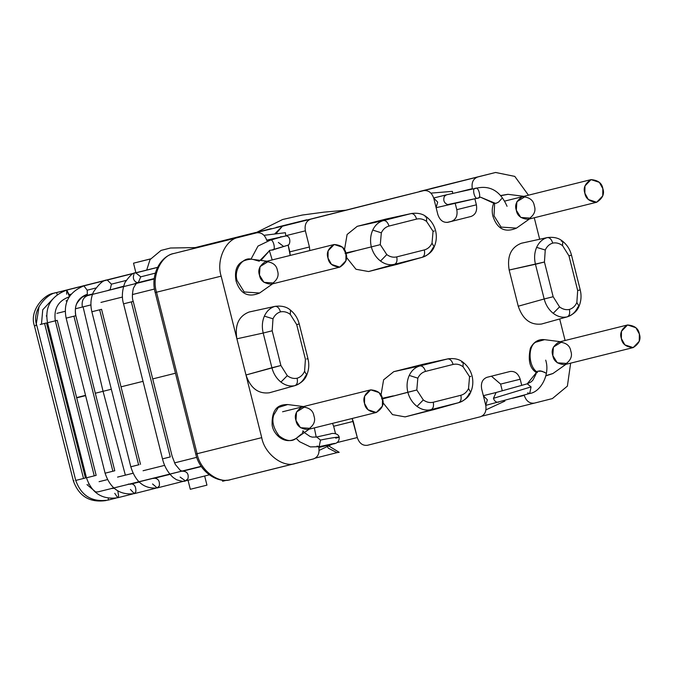 <?xml version="1.0" encoding="UTF-8"?>
<svg xmlns="http://www.w3.org/2000/svg" width="673" height="673" viewBox="0 0 673 673"><rect width="100%" height="100%" fill="white"/><g stroke="black" fill="none" stroke-linecap="round" stroke-linejoin="round"><path stroke-width="1.01" d="M409.251 375.416C406.955 380.565 406.475 386.176 407.813 392.258L416.797 390.004L417.832 378.167L409.251 375.416L417.832 378.167L416.797 390.004L381.776 399.081L407.813 392.258C409.504 398.248 412.574 402.967 417.033 406.399C421.559 409.697 426.219 410.782 431.023 409.655C433.235 408.62 433.976 406.147 433.252 402.244C429.828 403.034 426.505 402.269 423.292 399.939L417.033 406.399C412.574 402.967 409.504 398.248 407.813 392.258C406.475 386.176 406.955 380.565 409.251 375.416C411.683 370.369 415.275 367.206 420.036 365.91C422.476 365.792 424.301 367.626 425.504 371.412C422.114 372.337 419.557 374.592 417.832 378.167C419.557 374.592 422.114 372.337 425.504 371.412L453.114 364.438C456.538 363.639 459.852 364.413 463.066 366.743L463.142 362.385L463.066 366.743L469.561 376.678L468.534 388.506L470.654 392.283L468.534 388.506C466.81 392.09 464.244 394.344 460.854 395.27L433.252 402.244C433.976 406.147 433.235 408.62 431.023 409.655C426.219 410.782 421.559 409.697 417.033 406.399L423.292 399.939L416.797 390.004L423.292 399.939C426.505 402.269 429.828 403.034 433.252 402.244L460.854 395.27C461.577 399.173 460.837 401.646 458.624 402.681C460.837 401.646 461.577 399.173 460.854 395.27C464.244 394.344 466.81 392.09 468.534 388.506L469.561 376.678L470.856 376.333L469.561 376.678L463.066 366.743C459.852 364.413 456.538 363.639 453.114 364.438L425.504 371.412C424.301 367.626 422.476 365.792 420.036 365.91C415.275 367.206 411.683 370.369 409.251 375.416M186.556 250.297L238.73 237.359C225.657 239.125 215.991 260.459 221.156 276.149L236.896 338.805C234.641 325.084 238.688 316.167 249.018 312.045C238.688 316.167 234.641 325.084 236.896 338.805L263.193 333.042L271.909 367.752L280.893 365.506L245.981 374.987L236.896 338.805L261.721 437.652C264.59 453.922 283.173 468.114 295.523 463.461L313.5 458.919C317.993 457.127 319.751 453.249 318.766 447.284L318.649 446.805L318.766 447.284C319.751 453.249 317.993 457.127 313.5 458.919L230.889 479.538C218.54 484.19 199.957 469.998 197.088 453.728L261.721 437.652L197.088 453.728C199.957 469.998 218.54 484.19 230.889 479.538L295.523 463.461C283.173 468.114 264.59 453.922 261.721 437.652L245.981 374.987L271.909 367.752C273.516 373.776 276.519 378.546 280.935 382.079L287.287 375.677L280.893 365.506L272.178 330.788L263.193 333.042C261.763 326.985 262.159 321.349 264.371 316.142C266.718 311.035 270.26 307.771 274.988 306.366C270.26 307.771 266.718 311.035 264.371 316.142L272.994 318.792C274.643 315.208 277.133 312.895 280.464 311.877C279.27 308.057 277.444 306.223 274.988 306.366L249.018 312.045L274.988 306.366C277.444 306.223 279.27 308.057 280.464 311.877C283.871 311.195 287.152 312.045 290.307 314.417L290.475 310.135L290.307 314.417L296.692 324.596L305.416 359.306L304.591 371.311L306.77 374.979L305.576 375.854C303.229 380.968 299.67 384.233 294.9 385.646C297.138 384.62 297.878 382.155 297.13 378.226C293.714 378.907 290.433 378.058 287.287 375.677L280.935 382.079C285.411 385.469 290.071 386.655 294.9 385.646L269.301 392.796L294.942 385.629C301.067 383.29 305.004 379.74 306.77 374.979L304.591 371.311C302.943 374.895 300.452 377.2 297.13 378.226C297.878 382.155 297.138 384.62 294.9 385.646C290.071 386.655 285.411 385.469 280.935 382.079C276.519 378.546 273.516 373.776 271.909 367.752L263.193 333.042L272.178 330.788L272.994 318.792L264.371 316.142C262.159 321.349 261.763 326.985 263.193 333.042L236.896 338.805L221.156 276.149C215.991 260.459 225.657 239.125 238.73 237.359L174.097 253.435C161.024 255.202 151.366 276.536 156.523 292.225L221.156 276.149L156.523 292.225C151.366 276.536 161.024 255.202 174.097 253.435L256.724 232.816C261.511 232.261 264.884 234.843 266.844 240.564L266.844 240.564C264.884 234.843 261.511 232.261 256.707 232.816L183.712 251.012M306.703 358.97L307.956 358.659C309.344 364.345 308.949 369.78 306.77 374.979M570.241 255.488L568.954 255.824L577.678 290.534L578.965 290.198L577.678 290.534L576.854 302.53C575.205 306.122 572.715 308.427 569.392 309.454C570.14 313.382 569.4 315.847 567.162 316.874C562.334 317.883 557.681 316.697 553.198 313.307L559.549 306.905L553.198 313.307C557.681 316.697 562.334 317.883 567.162 316.874C569.4 315.847 570.14 313.382 569.392 309.454C565.976 310.127 562.695 309.286 559.549 306.905L553.156 296.726L544.44 262.016L509.158 270.033L518.244 306.215L544.171 298.98L535.456 264.27C534.025 258.213 534.421 252.577 536.633 247.37C538.98 242.263 542.522 238.999 547.25 237.594C542.522 238.999 538.98 242.263 536.633 247.37L545.256 250.019L536.633 247.37C534.421 252.577 534.025 258.213 535.456 264.27L544.44 262.016L545.256 250.019C546.905 246.427 549.395 244.122 552.726 243.104C551.532 239.285 549.706 237.451 547.25 237.594L521.281 243.273L547.25 237.594C549.706 237.451 551.532 239.285 552.726 243.104C556.142 242.423 559.423 243.273 562.569 245.645L562.737 241.363L562.569 245.645L568.954 255.824L571.503 255.176C570.039 249.506 567.12 244.905 562.737 241.363L561.274 241.144M578.965 290.198L580.219 289.886C581.607 295.573 581.211 301.008 579.032 306.207L577.838 307.081C575.491 312.196 571.932 315.452 567.162 316.874L541.563 324.024L567.204 316.857C573.329 314.518 577.266 310.968 579.032 306.207L576.854 302.53L579.032 306.207M461.686 362.175L463.142 362.385C467.575 365.843 470.562 370.386 472.101 376.022L472.11 376.022C473.405 381.726 472.926 387.143 470.654 392.283C468.938 396.809 465.051 400.242 458.994 402.589L431.023 409.655L458.624 402.681L433.866 409.621L458.624 402.681C463.428 401.377 467.037 398.206 469.468 393.158M448.117 358.818L447.638 358.936C450.086 358.818 451.903 360.652 453.114 364.438C451.903 360.652 450.086 358.818 447.638 358.936L422.509 364.404L393.739 371.673L420.036 365.91L393.739 371.673L383.602 379.85L380.994 395.177L383.602 379.85L393.739 371.673L422.509 364.404L447.638 358.936L420.036 365.91M397.356 264.27L368.585 271.539L355.992 269.267L346.427 257.322L355.992 269.267L368.585 271.539L394.513 264.304C389.709 265.431 385.049 264.346 380.523 261.048C376.072 257.616 372.993 252.897 371.303 246.907C372.993 252.897 376.072 257.616 380.523 261.048L386.79 254.587L380.287 244.652L371.303 246.907C369.965 240.825 370.444 235.214 372.741 230.065L381.322 232.816L372.741 230.065C370.444 235.214 369.965 240.825 371.303 246.907L380.287 244.652L381.322 232.816C383.046 229.241 385.604 226.986 388.994 226.061L416.604 219.087C415.392 215.301 413.575 213.467 411.127 213.585L385.999 219.053L411.127 213.585C413.575 213.467 415.392 215.301 416.604 219.087C420.028 218.288 423.342 219.061 426.556 221.392L426.632 217.034C431.065 220.492 434.051 225.034 435.599 230.671L435.599 230.679C436.903 236.374 436.415 241.792 434.152 246.932L432.958 247.807C430.535 252.855 426.918 256.026 422.122 257.338L394.513 264.304C396.725 263.269 397.465 260.796 396.742 256.893C393.318 257.683 389.995 256.918 386.79 254.587L380.523 261.048C385.049 264.346 389.709 265.431 394.513 264.304L368.585 271.539L422.122 257.338C424.327 256.295 425.075 253.822 424.343 249.919L396.742 256.893C397.465 260.796 396.725 263.269 394.513 264.304L422.122 257.338L397.356 264.27L422.484 257.237C428.541 254.89 432.436 251.458 434.152 246.932L432.024 243.155L434.152 246.932M425.176 216.824L426.632 217.034L426.556 221.392L433.05 231.327L434.346 230.982L433.05 231.327L432.024 243.155C430.299 246.739 427.734 248.993 424.343 249.919C425.075 253.822 424.327 256.295 422.122 257.338L422.484 257.237M345.989 253.544L345.888 260.788L339.815 267.122L331.503 264.405L328.012 258.087L328.104 250.836L334.187 244.501L342.498 247.227L345.989 253.544C345.156 248.068 341.211 245.056 334.161 244.509C328.205 248.345 326.153 252.871 328.012 258.087C328.845 263.555 332.782 266.567 339.84 267.122C345.796 263.286 347.84 258.76 345.989 253.544M382.5 398.896L382.399 406.139L376.325 412.473L368.013 409.756L364.522 403.43L364.615 396.187L370.697 389.852L379.008 392.569L382.5 398.896C381.667 393.419 377.721 390.407 370.672 389.86C364.716 393.697 362.663 398.214 364.522 403.43C365.346 408.906 369.292 411.918 376.35 412.465C382.298 408.629 384.35 404.111 382.5 398.896M602.84 188.659L602.739 195.91L596.665 202.245L588.353 199.528L584.862 193.201L584.955 185.958L591.037 179.624L599.349 182.341L602.84 188.659C602.007 183.191 598.07 180.179 591.012 179.632C585.056 183.46 583.011 187.986 584.862 193.201C585.695 198.678 589.632 201.69 596.69 202.237C602.646 198.4 604.691 193.874 602.84 188.659M639.35 334.01L639.249 341.261L633.175 347.596L624.864 344.87L621.372 338.553L621.465 331.301L627.547 324.975L635.859 327.692L639.35 334.01C638.517 328.542 634.572 325.53 627.522 324.975C621.566 328.811 619.513 333.337 621.372 338.553C622.205 344.029 626.142 347.041 633.2 347.588C639.157 343.752 641.201 339.226 639.35 334.01M385.999 219.053L357.228 226.321L383.526 220.559L357.228 226.321L347.1 234.498L344.483 249.826L347.1 234.498L357.228 226.321L385.999 219.053L411.127 213.585L383.526 220.559C378.764 221.854 375.172 225.026 372.741 230.065C375.172 225.026 378.764 221.854 383.526 220.559C385.966 220.441 387.791 222.275 388.994 226.061C387.791 222.275 385.966 220.441 383.526 220.559M345.266 253.729L356.783 250.516L345.106 253.082L356.783 250.516L345.266 253.729M371.303 246.907L356.783 250.516L371.303 246.907M433.866 409.621L405.096 416.89L392.502 414.618L382.937 402.664L392.502 414.618L405.096 416.89L458.994 402.589M463.142 362.385C459.516 359.239 454.502 358.053 448.109 358.827L422.509 364.404M542.085 323.89L541.563 324.024C530.517 325.311 522.744 319.372 518.244 306.215L509.158 270.033C506.904 256.312 510.95 247.395 521.281 243.273C510.95 247.395 506.904 256.312 509.158 270.033L535.456 264.27L544.171 298.98L553.156 296.726L544.171 298.989C545.778 305.004 548.789 309.773 553.198 313.307C548.789 309.773 545.778 305.004 544.171 298.98L518.244 306.215C522.744 319.372 530.517 325.311 541.563 324.024L567.162 316.874M521.802 243.146L547.25 237.594M431.099 188.524L495.656 172.465L514.803 176.402L528.465 195.187L514.761 176.376L495.58 172.481L418.783 191.864M230.814 479.555C216.899 483.845 199.359 471.083 195.767 454.048L197.088 453.728L195.767 454.048L155.202 292.553L156.523 292.225L155.202 292.553C150.306 275.812 159.779 256.22 174.088 253.443L183.721 251.004M269.335 250.465L272.203 259.921L269.335 250.465M423.662 190.644L310.648 219.196C306.156 220.988 304.398 224.866 305.374 230.831L309.429 246.983L309.79 250.566L309.429 246.983L289.844 251.853L309.429 246.983L305.374 230.831L285.789 235.701L305.374 230.831C304.398 224.866 306.156 220.988 310.648 219.196L282.408 226.221L276.098 233.573L282.408 226.221L423.662 190.644C428.465 190.089 431.839 192.671 433.799 198.392L437.854 214.544C439.814 220.264 443.196 222.839 447.999 222.283L471.108 216.445C475.601 214.653 477.359 210.775 476.383 204.811L456.799 209.682L476.383 204.811L474.877 198.821L476.383 204.811C477.359 210.775 475.601 214.653 471.108 216.445L447.999 222.283C443.196 222.839 439.814 220.264 437.854 214.544L433.799 198.392C431.839 192.671 428.465 190.089 423.662 190.644L395.463 197.66M472.446 189.13L472.328 188.659L456.656 192.554L472.328 188.659C471.352 182.694 473.111 178.816 477.603 177.024L419.498 191.477L477.603 177.024C473.111 178.816 471.352 182.694 472.328 188.659L472.446 189.13M481.918 416.175L534.387 403.119L481.918 416.175M534.387 403.119C529.592 403.682 526.21 401.1 524.25 395.379L512.389 398.332L524.25 395.379L524.149 394.967L524.25 395.379C526.21 401.1 529.592 403.682 534.387 403.119L552.373 398.584L534.387 403.119M510.075 371.479L510.058 371.488C514.853 370.924 518.235 373.507 520.195 379.227L521.718 385.276L520.195 379.227L500.611 384.098L520.195 379.227C518.235 373.507 514.853 370.924 510.058 371.488L486.941 377.326C482.448 379.118 480.69 382.996 481.666 388.96L485.721 405.112C486.705 411.077 484.947 414.955 480.455 416.747L367.441 445.29C362.638 445.854 359.256 443.271 357.296 437.551L337.198 442.548L357.296 437.551L353.241 421.399L333.657 426.27L353.241 421.399L352.114 418.497L357.296 437.551C359.256 443.271 362.638 445.854 367.441 445.29L367.391 445.307M339.2 452.315L328.533 445.804L339.175 452.323M314.341 427.893L316.217 437.105L314.341 427.893M238.73 237.359L256.707 232.816L238.73 237.359M430.939 188.558L495.656 172.465M570.645 363.151L567.381 386.125L552.373 398.584L567.381 386.125L570.645 363.151M534.269 217.766L539.662 239.251L534.269 217.766M559.684 318.968L565.101 340.504L559.684 318.968M197.088 453.728L156.523 292.225L197.088 453.728M297.979 324.26L296.692 324.596L299.233 323.949L307.956 358.659M269.814 392.67L269.301 392.796C258.255 394.084 250.482 388.144 245.981 374.987C250.482 388.144 258.255 394.084 269.301 392.796L294.9 385.646M249.532 311.919L274.988 306.366M577.678 290.534L568.954 255.824L562.569 245.645C559.423 243.273 556.142 242.423 552.726 243.104C549.395 244.122 546.905 246.427 545.256 250.019L544.44 262.016L553.156 296.726L559.549 306.905C562.695 309.286 565.976 310.127 569.392 309.454C572.715 308.427 575.205 306.122 576.854 302.53L577.678 290.534M433.05 231.327L426.556 221.392C423.342 219.061 420.028 218.288 416.604 219.087L388.994 226.061C385.604 226.986 383.046 229.241 381.322 232.816L380.287 244.652L386.79 254.587C389.995 256.918 393.318 257.683 396.742 256.893L424.343 249.919C427.734 248.993 430.299 246.739 432.024 243.155L433.05 231.327M280.464 311.877C277.133 312.895 274.643 315.208 272.994 318.792L272.178 330.788L280.893 365.506L287.287 375.677C290.433 378.058 293.714 378.907 297.13 378.226C300.452 377.2 302.943 374.895 304.591 371.311L305.416 359.306L296.692 324.596L290.307 314.417C287.152 312.045 283.871 311.195 280.464 311.877M381.616 398.433L393.293 395.867L381.616 398.433M367.441 445.29L480.455 416.747C484.947 414.955 486.705 411.077 485.721 405.112L481.666 388.96C480.69 382.996 482.448 379.118 486.941 377.326L510.058 371.488M276.149 227.407L306.762 219.793L276.149 227.407M447.696 204.6L477.872 198.089C481.784 198.947 478.486 185.815 475.432 188.398L475.424 188.406C478.486 185.815 481.784 198.947 477.864 198.089L447.696 204.6C444.087 203.103 442.977 200.352 444.382 196.365C442.977 200.352 444.087 203.103 447.696 204.6M433.698 198.005L446.443 194.834L444.382 196.365L446.443 194.834L475.424 188.406C471.512 187.548 474.81 200.68 477.864 198.089L480.421 197.139L495.387 203.339L480.421 197.139L494.495 203.574M536.516 371.53L535.944 374.222L532.831 380.228L531.073 381.919L527.253 383.812L531.081 386.882L493.452 398.323C494.428 401.184 496.119 402.479 498.525 402.202L498.508 402.202C496.119 402.479 494.428 401.184 493.452 398.323L531.081 386.882L527.262 383.812L537.407 371.319L527.262 383.812L496.102 392.502L493.452 398.323L496.102 392.502L483.357 395.674M545.694 360.139C550.379 374.499 540.554 392.149 529.701 393.495L531.081 386.882L529.701 393.495L527.59 392.889M320.516 440.075L316.663 437.004L320.516 440.075C330.451 437.904 346.031 435.717 335.726 438.165L339.209 437.08L335.726 438.165C346.031 435.717 330.451 437.904 320.516 440.075L319.137 446.687L320.516 440.075M331.343 443.944L333.085 443.987L331.343 443.944M296.162 438.342L299.578 441.707L310.379 446.922L319.137 446.687L317.033 446.081M321.122 446.191L318.825 447.503L333.076 443.987C334.153 443.768 339.512 443.465 339.209 437.08C337.955 432.52 330.981 433.294 330.578 433.917L316.663 437.004L312.297 437.122L310.06 436.474L304.583 432.747L302.875 430.745M106.098 500.535C89.862 502.916 78.96 496.388 73.382 480.943L73.937 480.791M36.779 325.32L34.441 325.9L36.039 325.505L39.101 306.308L36.039 325.505L36.779 325.32M108.361 498.222L108.193 500.081L108.361 498.222M85.362 478.007L83.519 478.478L85.429 477.99L46.487 322.947L40.17 324.529L41.465 324.218L42.744 309.765L52.662 299.14L42.744 309.765L41.465 324.218L44.578 323.435L83.519 478.478L76.083 480.337L83.519 478.478L44.578 323.435L46.487 322.947M116 498.113L108.193 500.081C92.1 502.42 81.282 495.866 75.738 480.421L76.083 480.337M57.239 294.69L56.616 292.587L57.239 294.69M184.814 470.419L183.006 470.999L184.814 470.419M182.778 471.108L184.764 470.427M132.674 493.982L117.741 497.742L118.625 496.018L117.817 490.97L118.625 496.018L117.741 497.742L114.763 493.334M95.818 475.449L94.245 475.853L96.155 475.365L57.213 320.331L49.407 322.283L55.304 320.811L94.245 475.853L86.64 477.754L94.245 475.853L55.337 320.802C53.537 308.764 58.257 300.73 69.504 296.709L66.762 290.105L69.1 294.681L71.069 294.185L69.1 294.681L69.504 296.709C58.257 300.73 53.537 308.764 55.337 320.802L57.213 320.331M117.741 497.742C102.279 499.862 91.856 493.216 86.464 477.805L86.64 477.754M86.464 477.805L47.522 322.762L49.407 322.283M66.627 294.185L66.762 290.105C51.081 295.994 44.67 306.88 47.522 322.762M138.874 272.001L66.762 290.105M194.371 468.029L192.613 468.618L194.371 468.029M192.234 468.77L194.253 468.055M155.682 488.245L134.331 493.637L135.845 491.753C136.081 487.235 134.76 484.636 131.891 483.946L131.891 483.946C134.76 484.636 136.081 487.235 135.845 491.753L134.331 493.637L130.444 489.456M113.989 470.949L112.879 471.243L114.78 470.755L75.839 315.713L66.905 317.95L73.929 316.201L112.879 471.243L105.097 473.186L112.879 471.243L73.929 316.201L75.839 315.713C74.863 309.95 75.384 305.592 77.387 302.64C83.233 294.732 84.243 296.818 86.337 295.548L87.347 294.236L87.187 290.189L83.898 285.857L87.187 290.189L95.768 288.027L87.187 290.189L87.347 294.236C77.891 297.702 74.013 304.877 75.729 315.746M134.331 493.637C119.945 495.353 110.204 488.539 105.097 473.186L66.147 318.152L66.905 317.95M87.347 294.236L86.337 295.548L92.638 293.958M150.718 269.065L83.898 285.857C69.033 292.006 63.111 302.766 66.147 318.152M183.998 481.161L157.221 487.942L159.299 485.914C159.905 481.304 158.399 478.747 154.782 478.251L154.782 478.251C158.399 478.747 159.905 481.304 159.299 485.914L157.221 487.942L152.552 483.954M152.796 478.419L170.05 474.389M139.059 464.707L130.814 466.784L138.596 464.841L99.654 309.799L91.982 311.717L99.654 309.799L138.596 464.841L139.059 464.707L138.596 464.841M101 309.445L99.654 309.799L101.556 309.311L140.497 464.353M107.377 290.669L110.179 289.541L111.432 284.157L107.268 280.044L111.432 284.157L126.07 280.456L111.432 284.157L110.179 289.541L107.377 290.669M123.563 286.227L107.318 290.702M209.278 474.835L185.437 480.892L187.944 478.755C188.861 474.07 187.203 471.554 182.989 471.209L182.989 471.209C187.203 471.554 188.861 474.07 187.944 478.755L185.437 480.892L180.128 477.073M201.345 466.54L182.417 471.251L180.229 470.326L175.3 464.42L172.187 456.445L133.237 301.403L123.554 303.834L131.336 301.891L170.277 456.925L162.496 458.877L170.277 456.925L131.336 301.891L133.237 301.403C132.068 298.593 132.118 294.227 133.38 288.305C135.786 283.762 137.427 281.852 138.31 282.584L140.758 276.83L135.853 272.901L140.758 276.83L155.303 273.145L140.758 276.83L138.31 282.584L134.356 283.93L137.082 282.635C133.649 281.011 132.606 278.252 133.944 274.357M185.437 480.892C184.444 481.792 181.424 481.372 176.36 479.639L173.112 477.451C165.583 470.52 163.236 462.023 162.496 458.877L169.958 456.992M123.596 303.826L131.336 301.891M279.287 237.704L281.011 236.618L279.287 237.704M283.426 246.318L278.361 242.44M269.831 250.331L272.472 249.977C276.393 250.827 273.095 237.695 270.033 240.286C273.095 237.695 276.393 250.827 272.472 249.977L287.438 245.367L271.757 250.011M250.995 259.172L257.986 246.091L270.033 240.286L282.811 236.517M260.888 260.434L269.856 250.322L260.131 260.342M315.393 458.094L337.064 452.618L315.393 458.094M206.948 485.149L190.299 489.288L188.028 480.236L190.299 489.288L206.948 485.149L204.659 476.013L206.948 485.149M222.62 481.245L222.326 480.093L222.62 481.245L226.885 480.185L222.62 481.245M316.386 217.657L239.268 236.879L316.386 217.657M135.904 272.708L133.515 263.185L150.466 258.903L133.515 263.185L150.416 258.979L133.515 263.185L135.904 272.708M195.624 247.496L255.614 232.522L195.624 247.496M271.278 228.618L196.449 247.521L271.278 228.618M196.23 247.521L255.614 232.522L196.23 247.521M196.474 247.521L239.268 236.879L196.474 247.521M269.545 240.328L266.752 240.202L269.545 240.328M437.711 202.136L433.749 198.182L437.711 202.136L436.087 207.503L437.711 202.136M487.361 399.812L483.399 395.859L487.361 399.812L485.738 405.171L487.361 399.812M289.844 251.853L290.206 255.446L288.111 244.938L289.844 251.853M285.789 235.701L285.411 232.715L285.789 235.701M452.399 191.351L430.956 193.126L452.399 191.351L452.744 193.53L452.399 191.351M447.049 222.452L451.524 221.316C456.016 219.524 457.775 215.646 456.799 209.682L455.141 203.095L456.799 209.682C457.775 215.646 456.016 219.524 451.524 221.316L447.049 222.452M285.411 232.715L264.026 235.323L285.411 232.715M491.416 376.19L500.611 384.098L491.416 376.19M332.521 423.367L333.657 426.27L332.521 423.367M335.474 433.521L333.657 426.27L335.474 433.521M319.145 450.397L332.184 444.214L319.145 450.397M485.973 409.832L504.91 401.083L504.666 400.25L504.91 401.083L485.973 409.832M502.302 390.836L500.611 384.098L502.302 390.836M537.407 371.319L536.818 371.807L537.407 371.319M536.617 372.64L537.466 372.573M545.702 372.993L541.782 371.16L537.491 371.277L540.133 370.857L544.718 372.329M570.805 351.062C569.972 345.586 566.027 342.574 558.977 342.027C553.021 345.863 550.968 350.389 552.827 355.605C553.652 361.081 557.597 364.093 564.655 364.64C570.603 360.804 572.656 356.278 570.805 351.062M567.162 363.479L557.311 362.814L552.827 355.605L553.383 347.1L561.787 341.867M536.406 372.581C529.76 368.468 527.758 360.307 530.408 348.109C533.807 341.791 538.526 338.973 544.566 339.672L535.582 342.254C527.674 346.603 528.498 366.331 536.818 371.807C528.498 366.331 527.674 346.603 535.582 342.254L544.566 339.672L560.357 341.682M545.896 375.643L552.979 373.481L545.896 375.643M494.638 203.196L496.119 203.288L498.676 202.018L501.671 198.644L498.676 202.018L496.119 203.288L494.638 203.196L494.041 215.814L494.638 203.196M500.855 195.692L508.065 194.32L500.855 195.692M529.474 218.961L516.469 228.13L501.057 227.087L494.041 215.814L501.057 227.087L516.469 228.13C504.994 233.009 497.137 228.997 492.888 216.1C491.744 211.372 492.089 206.914 493.915 202.724M534.295 205.711C533.462 200.243 529.516 197.231 522.467 196.676C516.511 200.512 514.458 205.038 516.317 210.254C517.15 215.73 521.087 218.742 528.145 219.289C534.101 215.453 536.145 210.927 534.295 205.711M530.652 218.128L520.801 217.463L516.317 210.254L516.872 201.749L525.277 196.516M253.031 259.433L259.341 261.225M277.444 270.596C276.611 265.12 272.666 262.108 265.616 261.561C259.66 265.398 257.608 269.923 259.467 275.131C260.291 280.607 264.237 283.619 271.295 284.166C277.242 280.338 279.295 275.812 277.444 270.596M273.802 283.013L263.951 282.34L259.467 275.131L260.022 266.634L268.426 261.393M252.552 259.374L251.315 259.214C242.566 256.514 233.38 270.504 237.19 280.691L244.206 291.973L259.618 293.016L244.206 291.973L237.19 280.691C233.38 270.504 242.566 256.514 251.315 259.214M302.867 431.679L302.413 432.731M301.546 433.934L296.944 437.786M313.954 415.939C313.122 410.471 309.176 407.459 302.118 406.913C296.17 410.74 294.118 415.266 295.969 420.482C296.801 425.959 300.747 428.97 307.805 429.517C313.753 425.681 315.805 421.155 313.954 415.939M310.303 428.356L300.461 427.692L295.969 420.482L296.524 411.985L304.928 406.744M303.506 406.568L287.716 404.549L278.311 407.485L273.76 415.022C271.623 421.306 273.389 428.238 279.059 435.818C286.134 441.252 291.922 442.035 296.414 438.157L296.128 438.367C283.686 445.963 272.111 432.588 272.111 424.141C271.783 406.181 280.843 404.566 287.716 404.549L278.311 407.485L273.76 415.022C271.623 421.306 273.389 428.238 279.059 435.818C286.134 441.252 291.922 442.035 296.414 438.157M82.358 307.039L75.418 308.772L83.09 306.863L103.053 391.307L111.331 389.246L103.053 391.307L83.09 306.863L82.358 307.039C81.467 301.151 83.25 297.323 87.709 295.565C83.25 297.323 81.467 301.151 82.358 307.039M65.273 311.279L56.911 313.349L65.273 311.279M46.698 315.839L46.235 315.957L46.698 315.839M154.487 289.037L132.404 294.555L154.487 289.037M122.486 297.037L100.95 302.413L122.486 297.037M90.914 304.911L83.09 306.863L90.914 304.911M121.031 386.832L143.021 381.339L121.031 386.832M152.712 378.916L175.468 373.221L152.712 378.916M65.954 400.46L66.972 400.216L65.954 400.46M76.68 397.844L85.614 395.64L76.68 397.844M95.314 393.234L103.053 391.307L95.314 393.234M154.201 278.967L87.709 295.565L154.201 278.967M154.226 278.765L137.368 282.938M88.457 484.266L88.895 484.156L88.457 484.266M99.091 481.675L107.478 479.597L99.091 481.675M117.556 477.098L125.363 475.163L103.053 391.307L125.363 475.163L133.103 473.237L117.556 477.098M111.331 389.246L103.053 391.307L111.331 389.246M143.063 470.747L164.658 465.363L143.063 470.747M174.509 462.898L196.743 457.337L174.509 462.898M135.938 482.617L201.193 466.322L97.863 491.904L95.659 491.938L86.96 484.594M111.331 488.472L113.687 487.875M128.106 484.198L128.72 484.047M85.538 395.329L76.621 397.608M275.131 306.341C281.625 305.55 286.74 306.812 290.475 310.135C294.858 313.677 297.777 318.279 299.233 323.949M547.393 237.569C553.887 236.778 559.002 238.04 562.737 241.363M426.632 217.034C423.006 213.888 417.992 212.702 411.598 213.476M265.642 261.553L334.187 244.501M271.269 284.174L339.815 267.122M282.567 411.775L370.697 389.852M307.78 429.525L376.325 412.473M504.683 201.101L591.037 179.624M528.12 219.297L596.665 202.245M559.002 342.019L627.547 324.975M564.63 364.648L633.175 347.596M580.219 289.886L571.503 255.176M186.556 250.289L256.724 232.816M395.404 197.677L282.408 226.221L274.954 233.699M327.305 446.367L328.264 448.176L336.937 452.626L339.125 452.34M256.783 232.286L282.652 219.491L302.337 215.04L324.209 212.113L345.981 210.195M436.138 207.688L477.872 198.089M475.172 188.49C489.549 184.705 500.174 190.644 507.047 206.291M529.701 393.495L485.788 405.365M334.59 443.372L319.137 446.687M169.907 474.213L153.108 478.436M139.101 481.952L129.939 484.249M114.082 488.228L113.434 488.396M73.382 480.943L34.441 325.9C28.931 310.733 44.368 294.093 53.899 293.209L128.265 274.592M169.941 474.246L153.293 478.436M139.143 481.994L130.268 484.224M75.738 480.421L36.796 325.379C31.067 310.463 47.32 293.201 56.616 292.587L132.278 273.617M137.099 283.081L137.814 283.064M182.997 470.999L182.164 471.209M169.966 474.288L153.511 478.427M139.193 482.036L130.697 484.173M114.158 488.295L112.298 488.472M67.409 300.351L66.072 300.932M140.464 271.606L139.008 271.926M192.604 468.627L182.274 471.235M170.008 474.33L153.831 478.41M139.244 482.095L129.292 484.266M152.46 268.628L150.996 268.948M201.303 466.482L182.442 471.251M157.221 487.942C144.283 489.069 135.483 482.019 130.814 466.784L91.865 311.75C90.19 304.718 90.729 298.122 93.463 291.964C99.082 283.678 103.684 279.707 107.268 280.044L157.516 267.349M162.496 458.877L123.554 303.834C121.603 297.441 122.065 290.357 124.934 282.576C129.914 275.392 133.557 272.17 135.853 272.901L157.482 267.425M154.252 278.546L138.31 282.584M146.714 270.024L150.037 259.61L161.049 250.406L170.471 248.017L197.467 247.555M267.215 240.051L285.916 235.945C291.417 235.903 290.341 245.872 287.438 245.367L272.472 249.969M565.985 364.303L552.979 373.481M545.845 375.871L552.87 373.565M500.712 195.523L507.93 194.304M523.846 196.331L508.065 194.32M272.624 283.838L259.618 293.016C248.144 297.887 240.286 293.874 236.038 280.978C233.767 267.433 238.822 260.173 251.206 259.198L251.559 259.248M266.996 261.217L252.434 259.357M309.134 429.189L296.128 438.367"/></g></svg>
